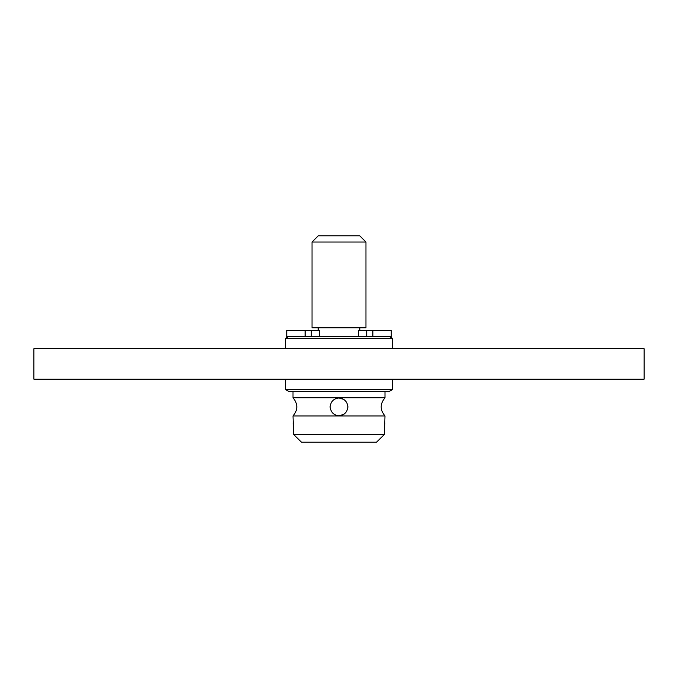 <?xml version="1.0" encoding="UTF-8"?>
<svg xmlns="http://www.w3.org/2000/svg" width="678" height="678" viewBox="0 0 678 678"><rect width="100%" height="100%" fill="white"/><g stroke="black" fill="none" stroke-linecap="round" stroke-linejoin="round"><path stroke-width="1.02" d="M644.1 348.687L33.9 348.687L33.9 379.197L644.1 379.197L644.1 348.687M300.159 440.886L293.608 434.437L384.392 434.437L384.994 415.945L293.006 415.945L293.608 434.437L295.684 436.488M296.523 437.318L301.49 442.2L376.51 442.2L381.477 437.318M285.608 379.197L285.608 389.638L392.393 389.638L392.393 379.197M392.393 389.638L389.341 391.401L288.659 391.401L285.608 389.638M293.006 391.401L293.006 397.825L384.994 397.825L384.994 391.401M330.076 406.885C330.796 401.478 333.771 398.503 339 397.961C344.229 398.503 347.204 401.478 347.924 406.885C347.204 412.292 344.229 415.267 339 415.809C333.771 415.267 330.796 412.292 330.076 406.885M384.994 423.894L384.392 423.894M293.608 423.894L293.006 423.894M376.51 442.2L384.392 434.437M343.983 399.478L339 397.961M339 415.809L343.983 414.292M382.595 436.217L377.748 440.988M285.608 348.687L285.608 338.246L392.393 338.246L392.393 348.687M288.659 336.483L285.608 338.246M389.341 336.483L392.393 338.246M305.117 336.483L305.117 330.381L286.752 330.381L286.752 336.483L372.883 336.483L372.883 330.381L358.755 330.381L358.755 336.483M372.883 330.381L391.248 330.381L391.248 336.483L372.883 336.483M319.245 336.483L319.245 330.381L305.117 330.381M359.823 327.788L359.823 330.381M318.177 327.788L318.177 330.381M312.033 242.038L312.033 327.788L365.959 327.788L365.959 242.038L359.73 235.8L318.27 235.8L312.033 242.038L365.959 242.038M366.722 336.483L366.722 330.381M311.278 336.483L311.278 330.381M293.006 415.945C298.091 409.902 298.091 403.868 293.006 397.825M384.994 415.945C379.909 409.902 379.909 403.868 384.994 397.825"/></g></svg>

